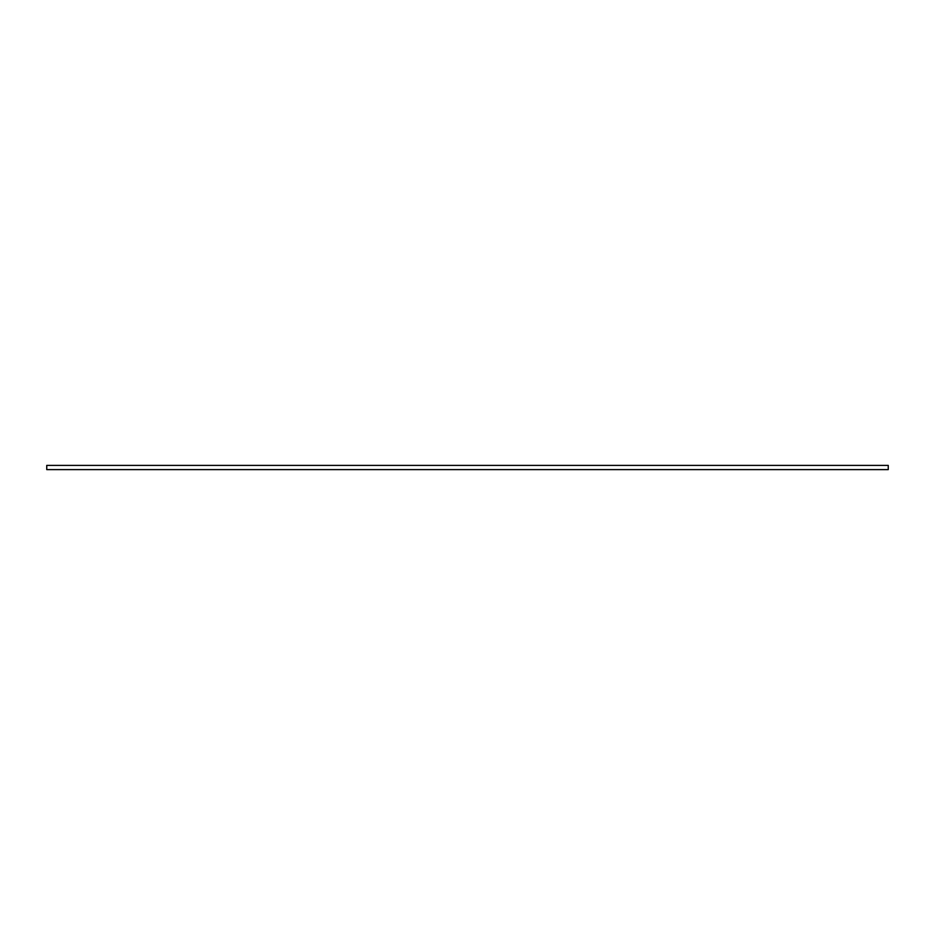 <?xml version="1.0" encoding="UTF-8"?>
<svg xmlns="http://www.w3.org/2000/svg" width="935" height="935" viewBox="0 0 935 935"><rect width="100%" height="100%" fill="white"/><g stroke="black" fill="none" stroke-linecap="round" stroke-linejoin="round"><path stroke-width="1.4" d="M46.75 469.604L46.75 465.396L888.25 465.396L888.25 469.604L46.75 469.604"/></g></svg>
